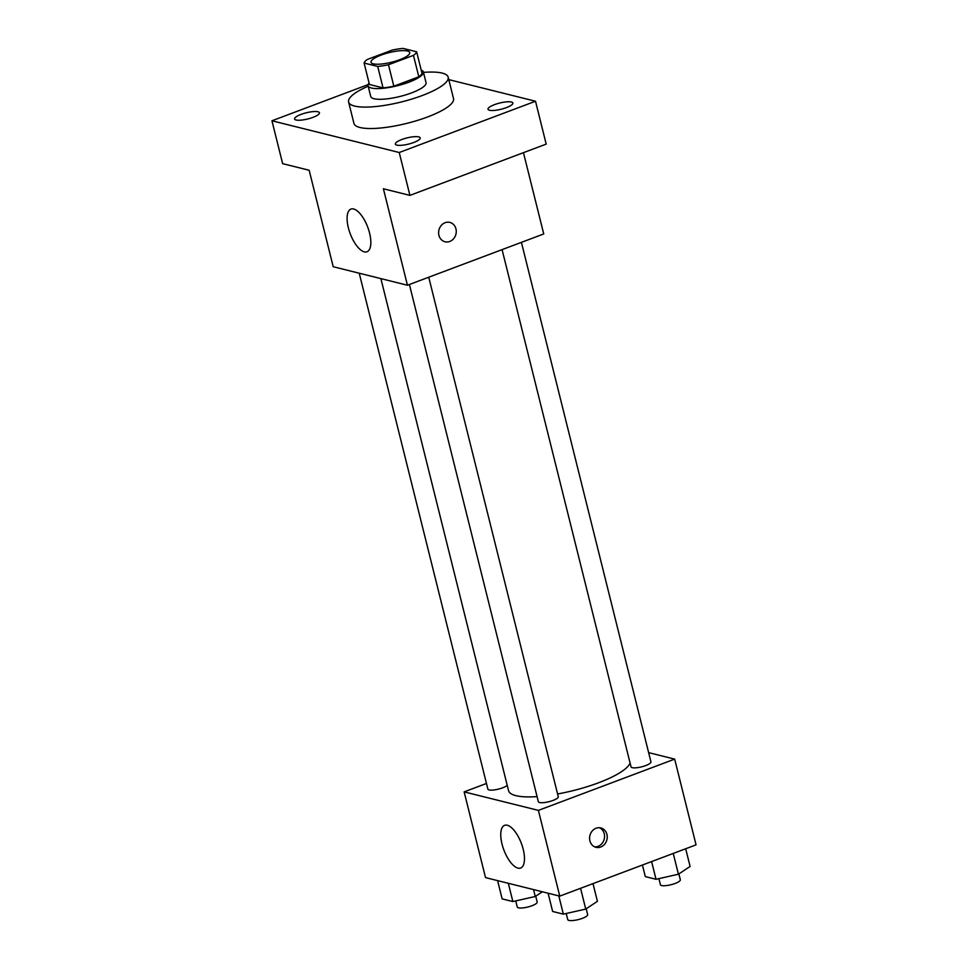 <?xml version="1.0" encoding="UTF-8"?>
<svg xmlns="http://www.w3.org/2000/svg" width="968" height="968" viewBox="0 0 968 968"><rect width="100%" height="100%" fill="white"/><g stroke="black" fill="none" stroke-linecap="round" stroke-linejoin="round"><path stroke-width="1.45" d="M381.089 55.103A19.953 4.961 166 0 1 409.73 52.599A19.953 4.961 166 0 1 391.568 62.23A19.953 4.961 166 0 1 371.01 62.242A19.953 4.961 166 0 1 381.089 55.103M364.101 63.053L377.701 66.441A27.092 6.728 166 0 0 388.483 64.759L413.457 55.37A27.092 6.728 166 0 0 416.639 51.788L403.039 48.4A27.092 6.728 166 0 0 392.246 50.082L367.271 59.471A27.092 6.728 166 0 0 364.101 63.053L369.437 84.482L383.05 87.882L377.701 66.441M383.05 87.882A27.092 6.728 166 0 0 393.831 86.2L418.805 76.799A27.092 6.728 166 0 0 421.988 73.229L416.639 51.788M369.086 83.042A28.508 7.078 -14 0 0 368.058 85.753A28.508 7.078 -14 0 0 397.424 85.728A28.508 7.078 -14 0 0 423.379 71.959A28.508 7.078 -14 0 0 421.189 70.059M423.379 71.959L426.041 82.679A28.508 7.078 166 0 1 400.099 96.437A28.508 7.078 166 0 1 370.72 96.473L368.058 85.753M418.805 76.799L413.457 55.37M393.831 86.2L388.483 64.759M423.488 72.394A51.316 12.741 166 0 1 448.172 77.162A51.316 12.741 166 0 1 401.466 101.942A51.316 12.741 166 0 1 348.601 101.991A51.316 12.741 166 0 1 368.167 86.188M448.172 77.162L453.52 98.591A51.316 12.741 166 0 1 406.814 123.372A51.316 12.741 166 0 1 353.937 123.42L348.601 101.991M396.832 145.115A12.814 3.182 166 0 1 395.331 144.099A12.814 3.182 166 0 1 406.996 137.916A12.814 3.182 166 0 1 420.209 137.904A12.814 3.182 166 0 1 411.219 143.349A12.814 3.182 166 0 1 396.832 145.115M296.075 119.996A12.814 3.182 166 0 1 294.575 118.979A12.814 3.182 166 0 1 306.251 112.796A12.814 3.182 166 0 1 319.452 112.784A12.814 3.182 166 0 1 310.462 118.217A12.814 3.182 166 0 1 296.075 119.996M489.505 110.255A12.814 3.182 166 0 1 488.005 109.239A12.814 3.182 166 0 1 499.682 103.044A12.814 3.182 166 0 1 512.883 103.032A12.814 3.182 166 0 1 503.892 108.477A12.814 3.182 166 0 1 489.505 110.255M368.13 84.591L271.947 120.782L399.227 152.508L535.51 101.241L448.789 79.618M271.947 120.782L282.644 163.653L309.155 170.259L333.21 266.72L407.443 285.233L383.401 188.772L409.912 195.379L546.194 144.111L535.51 101.241M407.443 285.233L543.738 233.953L523.458 152.666M409.912 195.379L399.227 152.508M348.359 227.782A22.809 9.353 69.4 0 1 350.936 209.076A22.809 9.353 69.4 0 1 367.719 227.129A22.809 9.353 69.4 0 1 367.005 251.765A22.809 9.353 69.4 0 1 348.359 227.782M445.099 222.713A9.982 8.76 -76 0 1 449.854 222.398A9.982 8.76 -76 0 1 455.928 234.208A9.982 8.76 -76 0 1 445.026 241.77A9.982 8.76 -76 0 1 438.601 232.647A9.982 8.76 -76 0 1 445.099 222.713M449.842 222.398A9.982 8.76 -76 0 1 455.928 234.208A9.982 8.76 -76 0 1 445.014 241.77M630.059 762.978A62.714 15.573 166 0 1 557.58 793.978M537.083 796.616A62.714 15.573 166 0 1 508.551 790.675L380.884 278.602M359.237 273.206L487.872 789.114A10.261 2.553 -14 0 0 502.598 787.831A10.261 2.553 -14 0 0 507.22 785.326M521.413 242.351L650.944 761.876A10.261 2.553 166 0 1 641.602 766.837A10.261 2.553 166 0 1 631.027 766.837L502.077 249.635M428.739 277.223L558.27 796.737A10.261 2.553 166 0 1 548.929 801.698A10.261 2.553 166 0 1 538.353 801.71L409.404 284.495M486.468 783.475L464.144 791.872L538.389 810.385L674.672 759.118L648.633 752.632M464.144 791.872L485.525 877.613L559.758 896.126L696.053 844.858L674.672 759.118M559.758 896.126L538.389 810.385M502.017 844.035A22.809 9.353 69.4 0 1 504.594 825.341A22.809 9.353 69.4 0 1 521.365 843.394A22.809 9.353 69.4 0 1 520.651 868.03A22.809 9.353 69.4 0 1 502.017 844.035M596.07 828.245A9.982 8.76 -76 0 1 600.826 827.942A9.982 8.76 -76 0 1 606.912 839.752A9.982 8.76 -76 0 1 595.998 847.315A9.982 8.76 -76 0 1 589.585 838.191A9.982 8.76 -76 0 1 596.07 828.245M599.458 827.737A9.982 8.76 -76 0 1 604.238 839.075A9.982 8.76 -76 0 1 594.691 846.855M497.6 880.626L502.15 898.885L512.871 901.559L535.268 896.489L542.346 891.782M535.268 896.489L533.549 889.592M512.871 901.559L508.321 883.3M535.715 896.186L537.179 902.043A10.261 2.553 166 0 1 527.838 907.004A10.261 2.553 166 0 1 517.263 907.016L515.738 900.905M548.094 893.222L552.643 911.469L563.352 914.143L585.749 909.073L597.425 901.329L593.009 883.627M585.749 909.073L580.57 888.297M563.352 914.143L558.802 895.896M586.197 908.77L587.661 914.639A10.261 2.553 166 0 1 578.319 919.588A10.261 2.553 166 0 1 567.744 919.6L566.219 913.49M642.425 865.029L645.317 876.609L656.026 879.283L678.423 874.213L690.099 866.457L685.683 848.755M678.423 874.213L673.244 853.437M656.026 879.283L651.609 861.568M678.87 873.91L680.335 879.767A10.261 2.553 166 0 1 670.993 884.728A10.261 2.553 166 0 1 660.418 884.74L658.905 878.629"/></g></svg>

